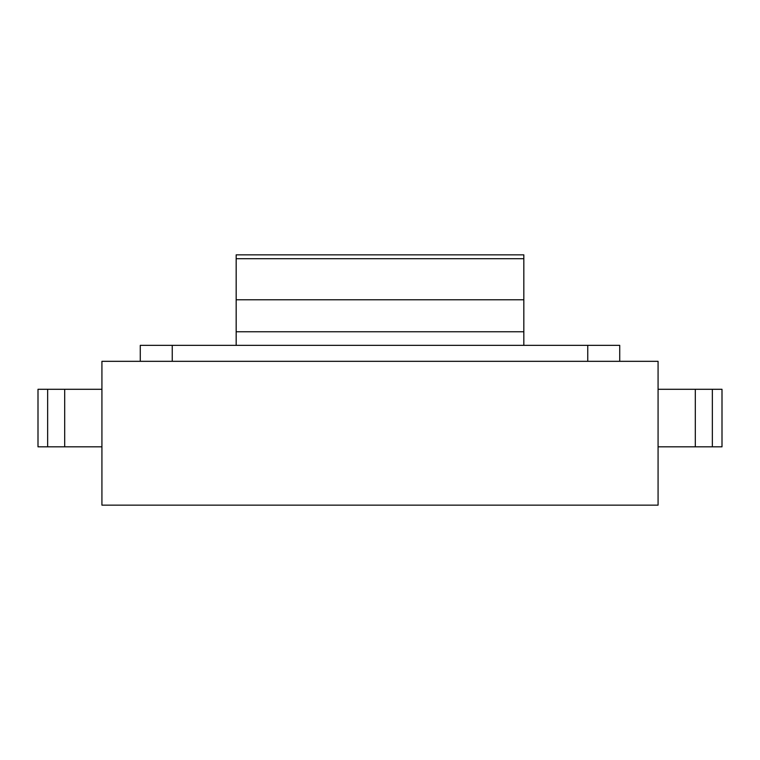 <?xml version="1.0" encoding="UTF-8"?>
<svg xmlns="http://www.w3.org/2000/svg" width="760" height="760" viewBox="0 0 760 760"><rect width="100%" height="100%" fill="white"/><g stroke="black" fill="none" stroke-linecap="round" stroke-linejoin="round"><path stroke-width="1.14" d="M523.83 345.344L523.83 258.704L236.17 258.704L236.17 299.791L523.83 299.791L236.17 299.791L236.17 345.344M236.17 258.704L236.17 254.847L523.83 254.847L523.83 258.704M658.075 361.323L101.925 361.323L101.925 505.153L658.075 505.153L658.075 361.323M658.075 389.291L722 389.291L722 446.823L658.075 446.823M101.925 446.823L38 446.823L38 389.291L101.925 389.291M140.277 361.323L140.277 345.344L619.723 345.344L619.723 361.323M523.83 331.759L236.17 331.759M64.686 446.823L64.686 389.291M47.642 389.291L47.642 446.823M695.314 389.291L695.314 446.823M712.357 446.823L712.357 389.291M172.244 345.344L172.244 361.323M587.755 361.323L587.755 345.344"/></g></svg>
